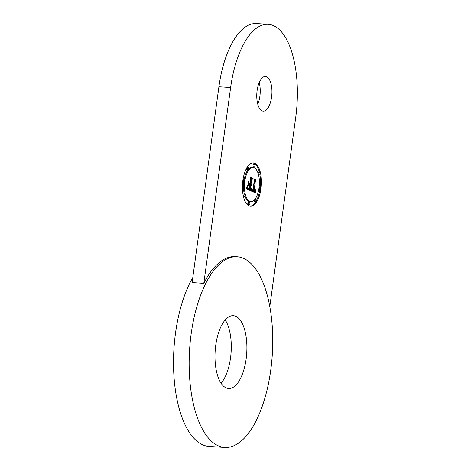 <?xml version="1.0" encoding="UTF-8"?>
<svg xmlns="http://www.w3.org/2000/svg" width="471" height="471" viewBox="0 0 471 471"><rect width="100%" height="100%" fill="white"/><g stroke="black" fill="none" stroke-linecap="round" stroke-linejoin="round"><path stroke-width="0.71" d="M221.064 383.235A36.479 15.82 93.7 0 0 226.904 323.018A36.479 15.82 93.7 0 0 225.197 319.962M242.524 324.036A36.479 15.82 93.7 0 0 233.316 315.705A36.479 15.82 93.7 0 0 216.784 339.297A36.479 15.82 93.7 0 0 219.356 380.179A36.479 15.82 93.7 0 0 228.565 388.51A36.479 15.82 93.7 0 0 245.097 364.919A36.479 15.82 93.7 0 0 242.524 324.036M243.766 258.461A95.542 41.436 93.7 0 0 237.172 256.772A95.542 41.436 93.7 0 0 190.237 341.687A95.542 41.436 93.7 0 0 218.114 445.76A95.542 41.436 93.7 0 0 224.714 447.45A95.542 41.436 93.7 0 0 271.643 362.529A95.542 41.436 93.7 0 0 243.766 258.461M269.806 306.48L295.747 117.108A78.174 33.9 93.7 0 0 268.282 24.315L256.571 23.55A78.174 33.9 93.7 0 0 218.915 86.77L192.091 282.582L203.802 283.348A95.542 41.436 93.7 0 1 235.217 256.642L237.172 256.772M192.774 277.572A95.542 41.436 93.7 0 0 173.858 374.686A95.542 41.436 93.7 0 0 202.495 444.742A95.542 41.436 93.7 0 0 209.095 446.431L224.714 447.45M268.282 24.315A78.174 33.9 93.7 0 0 230.625 87.535L203.802 283.348M257.784 104.291A17.374 7.536 93.7 0 0 259.203 82.56M266.686 76.779A17.374 7.536 93.7 0 0 265.485 76.473A17.374 7.536 93.7 0 0 256.954 91.916A17.374 7.536 93.7 0 0 262.023 110.832A17.374 7.536 93.7 0 0 263.218 111.144A17.374 7.536 93.7 0 0 271.755 95.701A17.374 7.536 93.7 0 0 266.686 76.779M242.877 180.475A21.713 9.414 93.7 0 0 250.501 206.251A21.713 9.414 93.7 0 0 260.963 188.688A21.713 9.414 93.7 0 0 253.333 162.913A21.713 9.414 93.7 0 0 242.877 180.475M250.036 206.192A21.713 9.414 93.7 0 0 255.671 201.947M256.354 200.793A21.713 9.414 93.7 0 0 259.886 189.566M260.222 186.987A21.713 9.414 93.7 0 0 259.886 174.541M259.444 172.404A21.713 9.414 93.7 0 0 252.862 162.913M253.033 167.511A17.109 7.418 93.7 0 0 244.79 181.347A17.109 7.418 93.7 0 0 250.802 201.653A17.109 7.418 93.7 0 0 259.044 187.817A17.109 7.418 93.7 0 0 253.033 167.511L252.097 167.452A17.109 7.418 93.7 0 0 248.5 169.213M246.551 168.312A1.319 0.571 93.7 0 0 247.022 169.784L247.958 169.848A1.319 0.571 93.7 0 0 248.594 168.783A1.319 0.571 93.7 0 0 248.129 167.217A1.319 0.571 93.7 0 0 247.499 168.282A1.319 0.571 93.7 0 0 247.958 169.848A17.109 7.418 93.7 0 0 244.108 179.692M242.677 182.118A1.319 0.571 93.7 0 0 242.812 182.165L243.748 182.224A1.319 0.571 93.7 0 0 244.384 181.158A1.319 0.571 93.7 0 0 243.919 179.598A1.319 0.571 93.7 0 0 243.283 180.664A1.319 0.571 93.7 0 0 243.748 182.224A17.109 7.418 93.7 0 0 244.325 194.117M244.855 195.96A17.109 7.418 93.7 0 0 249.865 201.594A17.109 7.418 93.7 0 0 250.337 201.588M258.791 189.413A1.319 0.571 93.7 0 0 258.979 189.507L259.915 189.566A1.319 0.571 93.7 0 0 260.551 188.506A1.319 0.571 93.7 0 0 260.092 186.94A1.319 0.571 93.7 0 0 259.456 188.006A1.319 0.571 93.7 0 0 259.915 189.566M259.562 172.41A1.319 0.571 93.7 0 0 258.932 173.475A1.319 0.571 93.7 0 0 259.391 175.041A1.319 0.571 93.7 0 0 260.027 173.976A1.319 0.571 93.7 0 0 259.562 172.41L258.626 172.351A1.319 0.571 93.7 0 0 258.043 173.145M254.405 199.892A1.319 0.571 93.7 0 0 254.305 200.322A1.319 0.571 93.7 0 0 254.77 201.888L255.706 201.947A1.319 0.571 93.7 0 0 256.342 200.881A1.319 0.571 93.7 0 0 255.877 199.321A1.319 0.571 93.7 0 0 255.247 200.387A1.319 0.571 93.7 0 0 255.706 201.947M254.611 164.244L253.675 164.179A1.319 0.571 93.7 0 0 253.039 165.244A1.319 0.571 93.7 0 0 253.504 166.811L254.44 166.869A1.319 0.571 93.7 0 0 255.076 165.804A1.319 0.571 93.7 0 0 254.611 164.244A1.319 0.571 93.7 0 0 253.975 165.309A1.319 0.571 93.7 0 0 254.44 166.869M244.443 194.129A1.319 0.571 93.7 0 0 243.813 195.194A1.319 0.571 93.7 0 0 244.272 196.754A1.319 0.571 93.7 0 0 244.908 195.689A1.319 0.571 93.7 0 0 244.443 194.129L243.507 194.064A1.319 0.571 93.7 0 0 243.018 194.564M249.4 202.294L248.458 202.236A1.319 0.571 93.7 0 0 247.828 203.301A1.319 0.571 93.7 0 0 248.288 204.861L249.224 204.92A1.319 0.571 93.7 0 0 249.86 203.861A1.319 0.571 93.7 0 0 249.4 202.294A1.319 0.571 93.7 0 0 248.765 203.36A1.319 0.571 93.7 0 0 249.224 204.92M250.478 179.357L249.93 183.343L249.124 182.972L249.995 183.637L250.59 179.292L250.248 177.367L252.415 178.35L250.06 177.014L250.478 179.357M248.664 181.629L248.111 185.645L248.558 181.623M246.645 187.699L247.458 185.692L246.828 187.694M246.645 188.794L250.678 190.784L250.313 189.342L250.849 185.415L251.814 184.449L250.955 184.638L251.708 183.878L251.049 183.949L251.596 179.946L252.409 179.033L250.466 178.15L250.808 179.586L250.166 184.279L249.259 183.867L248.806 182.018L248.276 185.915L249.124 184.632L249.718 184.903L249.224 188.494L248.264 188.029L247.775 187.093L248.123 188.129L249.289 188.789L250.06 185.056L249.459 189.413L247.999 188.482L247.611 186.428L246.645 188.794M252.232 189.501L253.039 190.443L254.364 180.746L254.028 179.086L255.924 179.946L253.845 178.733L254.234 180.77L252.951 190.119L252.15 189.495M251.037 189.931L251.82 187.794L251.196 189.943M251.543 189.76L251.043 190.949L255.794 193.004L255.612 189.86L255.011 191.532L253.963 191.326L254.069 190.89L254.952 190.932L255.417 189.672L254.817 190.784L254.057 190.625L255.323 181.37L256.024 180.534L254.222 179.716L254.546 180.941L253.121 191.002L252.203 190.272L252.003 188.388L251.543 189.76M249.636 190.313L249.406 189.407M250.313 189.342L249.477 189.289M250.13 185.368L250.76 184.714M251.22 184.744L250.207 184.673L250.06 184.267M251.173 183.978L250.213 183.914M250.784 179.745L251.473 178.968L250.566 178.556M250.166 184.279L248.547 183.908M249.459 189.413L247.652 188.942L246.945 188.194M250.849 185.415L250.019 185.362M251.084 185.433L250.148 185.368M251.196 185.397L250.26 185.339M251.302 185.339L250.366 185.28M251.402 185.256L250.46 185.197M251.49 185.15L250.554 185.085M251.579 185.015L250.643 184.95M251.661 184.85L250.725 184.791M251.143 184.732L250.207 184.673M251.072 184.709L250.136 184.644M251.014 184.673L250.077 184.614M250.955 184.638L250.019 184.573M251.014 184.196L250.183 184.143M251.379 184.202L250.442 184.143M251.443 184.167L250.507 184.102M251.514 184.114L250.578 184.055M251.579 184.049L250.643 183.99M251.644 183.973L251.331 183.949M251.596 179.946L250.766 179.893M252.409 179.033L251.473 178.968M249.259 183.867L248.558 183.82M249.124 184.632L248.458 184.591M249.224 188.494L248.476 188.447M249.124 188.465L248.441 188.424M249.035 188.435L248.405 188.394M248.947 188.406L248.37 188.371M248.871 188.376L248.335 188.341M248.8 188.347L248.305 188.318M248.706 188.306L248.258 188.276M248.617 188.259L248.211 188.235M248.535 188.217L248.176 188.194M248.458 188.17L248.14 188.147M249.318 189.336L248.382 189.271M248.935 189.154L247.999 189.089M248.706 189.059L247.77 188.995M248.594 189.001L247.652 188.942M248.482 188.942L247.546 188.877M248.382 188.877L247.446 188.812M248.288 188.806L247.352 188.741M248.205 188.73L247.269 188.671M248.129 188.653L247.187 188.588M248.058 188.571L247.122 188.506M247.999 188.482L247.057 188.424M247.946 188.394L247.004 188.329M247.899 188.294L246.963 188.235M247.858 188.188L246.981 188.129M247.823 188.064L247.034 188.011M247.787 187.923L247.092 187.876M247.758 187.764L247.157 187.723M247.722 187.582L247.222 187.552M247.699 187.387L247.287 187.364M247.669 187.175L247.363 187.152M249.93 183.343L249.247 183.296M252.35 178.056L251.661 178.009M255.865 179.651L255.182 179.61M252.697 190.025L252.326 190.001M252.621 189.978L252.297 189.954M254.829 192.586L254.77 191.632M254.623 191.638L253.398 191.497L253.086 191.002M254.952 190.932L254.069 190.802M254.564 190.832L253.174 190.596M254.517 181.158L255.088 180.475L254.328 180.128M253.121 191.002L251.655 190.726L251.308 190.313L252.244 190.366M255.765 192.663L254.852 192.598M255.741 192.321L254.805 192.262M255.724 191.991L254.787 191.927M255.706 191.668L254.87 191.609M255.688 191.35L255.194 191.32M255.676 191.043L255.335 191.02M254.534 191.62L253.592 191.562M254.434 191.597L253.498 191.532M254.334 191.556L253.398 191.497M254.263 191.52L253.327 191.456M254.187 191.479L253.251 191.42M254.116 191.432L253.174 191.373M254.04 191.379L253.098 191.32M253.963 191.326L253.021 191.261M254.069 190.89L253.145 190.832M254.77 191.055L254.358 191.032M254.835 191.026L254.269 190.99M254.899 190.985L254.163 190.938M254.493 190.82L253.551 190.755M254.417 190.796L253.48 190.737M254.334 190.767L253.398 190.702M254.057 190.625L253.18 190.572M255.323 181.37L254.493 181.317M256.024 180.534L255.088 180.475M253.045 190.985L252.109 190.92M252.974 190.961L252.038 190.902M252.903 190.938L251.961 190.873M252.827 190.908L251.891 190.849M252.756 190.879L251.82 190.82M252.674 190.837L251.738 190.773M252.597 190.784L251.655 190.726M252.521 190.731L251.585 190.673M252.456 190.673L251.52 190.608M252.391 190.602L251.455 190.543M252.338 190.531L251.402 190.467M252.285 190.449L251.349 190.39M252.203 190.272L251.349 190.219M252.168 190.178L251.39 190.125M252.138 190.066L251.432 190.025M252.115 189.948L251.479 189.907M252.091 189.819L251.532 189.784M252.073 189.672L251.591 189.642M252.062 189.519L251.649 189.489M252.05 189.348L251.708 189.33M218.915 86.77L230.625 87.535M250.802 201.653L249.865 201.594M260.092 186.94L259.15 186.881M259.391 175.041L258.455 174.976M255.877 199.321L254.941 199.257M248.129 167.217L247.193 167.158M244.272 196.754L243.336 196.695M243.919 179.598L242.983 179.539"/></g></svg>
